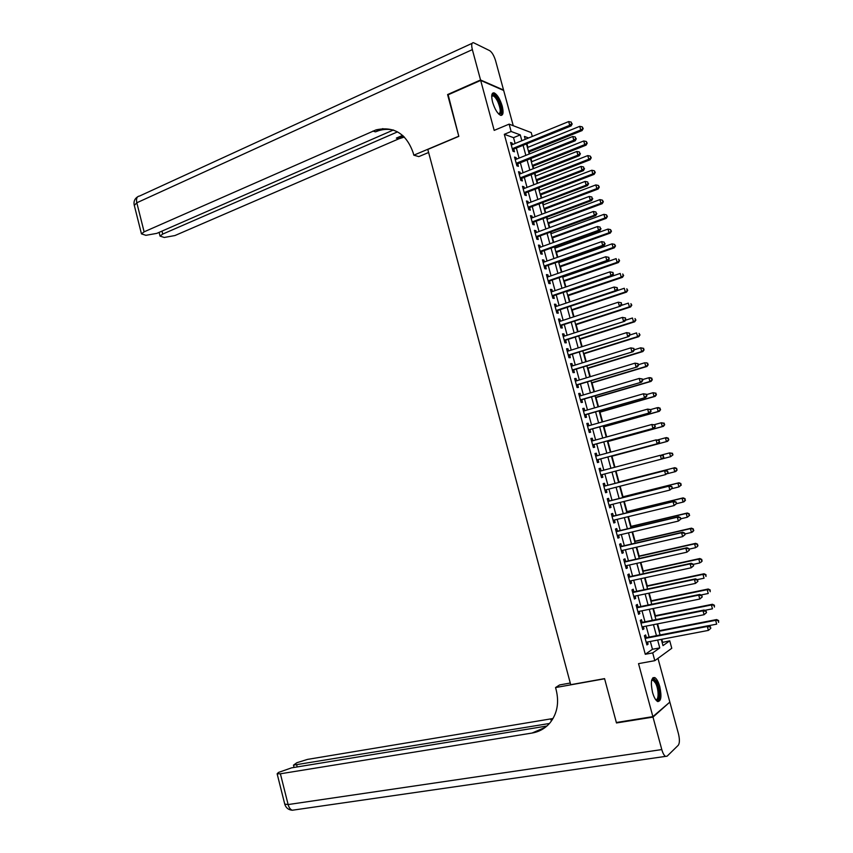 <?xml version="1.0" encoding="UTF-8"?>
<svg xmlns="http://www.w3.org/2000/svg" width="853" height="853" viewBox="0 0 853 853"><rect width="100%" height="100%" fill="white"/><g stroke="black" fill="none" stroke-linecap="round" stroke-linejoin="round"><path stroke-width="1.28" d="M659.774 686.612C658.377 681.771 656.714 678.753 654.763 677.559C651.212 677.389 650.466 682.336 652.534 692.401C653.931 697.242 655.594 700.27 657.524 701.454C661.107 701.592 661.853 696.645 659.774 686.612M502.204 106.06C499.975 98.895 497.267 94.491 494.1 92.86C491.595 92.657 491.093 95.749 492.586 102.125C494.836 109.323 497.523 113.726 500.668 115.347C503.195 115.528 503.707 112.436 502.204 106.06M662.141 642.48L669.744 640.827L671.769 648.28L654.805 660.67L652.705 652.908L659.774 647.896L657.642 640.07M513.25 125.711L503.675 90.471L480.676 80.417L447.697 94.992L458.818 136.352L427.801 149.446L570.71 684.692L604.564 678.625L616.356 722.502L652.876 716.627L669.85 702.104L657.972 658.356M515.116 143.485L513.538 137.653L504.315 134.316L511.128 131.49L509.134 124.133L531.227 132.588L532.283 136.459M662.568 642.192L661.779 639.281M659.433 630.666L657.578 623.863M655.36 615.706L653.398 608.477M651.297 600.768L649.208 593.112M647.235 585.84L645.039 577.769M643.183 570.945L640.87 562.447M639.132 556.071L636.701 547.146M635.09 541.218L632.553 531.877M631.049 526.386L628.394 516.63M627.019 511.576L624.257 501.404M622.999 496.787L620.12 486.199M618.979 482.02L615.983 471.016M614.949 467.231L611.964 456.238M610.833 452.079L607.954 441.523M606.718 436.949L603.967 426.841M602.602 421.851L599.968 412.18M598.497 406.764L595.991 397.541M594.402 391.708L592.014 382.922M590.308 376.674L588.037 368.325M586.224 361.661L584.07 353.75M582.141 346.67L580.104 339.195M578.067 331.7L576.148 324.662M574.005 316.762L572.203 310.151M569.943 301.834L568.258 295.66M565.891 286.939L564.323 281.191M563.172 276.98L563.012 276.393M561.839 272.054L560.389 266.744M559.237 262.489L558.982 261.583M557.798 257.201L556.465 252.317M555.292 248.02L554.962 246.784M553.757 242.369L552.541 237.912M551.369 233.583L550.942 232.016M549.727 227.559L548.628 223.529M547.445 219.157L546.922 217.27M545.707 212.77L544.715 209.156M543.521 204.752L542.924 202.545M541.687 198.003L540.813 194.815M539.608 190.368L538.915 187.841M537.667 183.267L536.921 180.495M535.695 176.017L534.927 173.159M533.669 168.542L533.029 166.196M531.792 161.675L530.939 158.509M529.67 153.839L529.137 151.919M527.9 147.356L526.951 143.869M646.339 637.617L645.614 634.941L644.41 635.73L646.915 644.932L648.109 644.122L647.534 641.989M642.202 622.349L641.477 619.673L640.262 620.419L642.757 629.61L643.962 628.832L643.375 626.667M638.065 607.091L637.34 604.425L636.114 605.14L638.598 614.309L639.814 613.574L639.217 611.356M633.928 591.865L633.203 589.21L631.966 589.871L634.451 599.03L635.688 598.337L635.069 596.076M629.802 576.66L629.077 574.005L627.829 574.634L630.314 583.772L631.551 583.121L630.932 580.818M625.686 561.487L624.961 558.832L623.703 559.408L626.187 568.535L627.435 567.938L626.795 565.582M621.57 546.325L620.845 543.681L619.587 544.214L622.05 553.33L623.319 552.765L622.669 550.366M617.455 531.195L616.74 528.551L615.461 529.041L617.935 538.147L619.203 537.625L618.542 535.172M613.36 516.076L612.646 513.442L611.356 513.89L613.819 522.985L615.098 522.505L614.427 520.01M609.266 500.988L608.552 498.355L607.251 498.77L609.714 507.844L611.004 507.396L610.311 504.869M605.172 485.922L604.457 483.288L603.156 483.662L605.609 492.725L606.909 492.33L606.206 489.75M601.088 470.877L600.373 468.254L599.062 468.585L601.514 477.627L602.826 477.275L602.111 474.652M597.004 455.811L596.3 453.231L594.978 453.529L597.431 462.561L598.742 462.241L598.038 459.618M592.92 440.766L592.227 438.239L590.894 438.495L593.347 447.516L594.669 447.239L593.965 444.616M588.837 425.743L588.165 423.269L586.821 423.483L589.263 432.482L590.607 432.247L589.892 429.635M584.763 410.741L584.113 408.32L582.759 408.491L585.201 417.48L586.544 417.288L585.84 414.675M580.701 395.76L580.061 393.393L578.697 393.521L581.128 402.499L582.492 402.349L581.778 399.737M576.639 380.801L576.02 378.487L574.645 378.583L577.076 387.539L578.441 387.433L577.737 384.82M572.587 365.873L571.979 363.613L570.593 363.655L573.024 372.612L574.4 372.537L573.696 369.935M568.546 350.956L567.949 348.749L566.552 348.76L568.972 357.695L570.358 357.663L569.655 355.061M564.505 336.071L563.918 333.918L562.511 333.886L564.931 342.81L566.328 342.81L565.624 340.219M560.464 321.208L559.899 319.097L558.48 319.033L560.901 327.936L562.308 327.989L561.605 325.388M556.444 306.366L555.879 304.308L554.461 304.201L556.87 313.094L558.288 313.179L557.585 310.588M552.413 291.545L551.87 289.54L550.441 289.391L552.851 298.273L554.279 298.401L553.576 295.81M548.404 276.745L547.871 274.783L546.432 274.602L548.831 283.473L550.27 283.633L549.567 281.053M544.395 261.967L543.873 260.058L542.423 259.834L544.822 268.695L546.272 268.898L545.568 266.317M540.386 247.21L539.885 245.355L538.424 245.088L540.823 253.938L542.273 254.173L541.58 251.603M536.388 232.474L535.897 230.673L534.426 230.374L536.825 239.203L538.286 239.48L537.593 236.91M532.4 217.771L531.92 216.012L530.438 215.67L532.826 224.488L534.309 224.808L533.605 222.238M528.412 203.078L527.943 201.383L526.45 200.988L528.839 209.795L530.331 210.158L529.638 207.599M524.424 188.417L523.977 186.764L522.473 186.338L524.862 195.124L526.354 195.529L525.661 192.97M520.458 173.767L520.021 172.167L518.507 171.709L520.884 180.484L522.399 180.921L521.705 178.362M516.481 159.148L516.065 157.592L514.54 157.091L516.918 165.855L518.432 166.335L517.739 163.787M504.315 134.316L645.284 654.283L652.46 649.261L650.338 641.456M649.154 637.084L646.169 626.113M644.996 621.794L642.01 610.791M640.859 606.526L637.863 595.49M636.711 591.278L633.704 580.211M632.585 576.063L629.567 564.963M628.458 560.858L625.43 549.737M624.332 545.685L621.304 534.522M620.216 530.534L617.177 519.338M616.111 515.415L613.062 504.187M612.006 500.306L608.957 489.046M607.912 485.218L604.852 473.937M603.828 470.163L600.757 458.882M599.723 455.075L596.684 443.869M595.639 440.009L592.611 428.867M591.555 424.975L588.549 413.897M587.472 409.952L584.486 398.937M583.399 394.96L580.435 384.01M579.336 379.99L576.383 369.104M575.274 365.041L572.342 354.219M571.222 350.114L568.301 339.355M567.181 335.208L564.281 324.524M563.14 320.323L560.25 309.703M559.099 305.47L556.231 294.903M555.068 290.628L552.222 280.136M551.049 275.818L548.212 265.379M547.029 261.029L544.214 250.654M543.02 246.261L540.226 235.95M539.021 231.504L536.238 221.268M535.023 216.779L532.251 206.597M531.024 202.076L528.274 191.957M527.037 187.393L524.307 177.339M523.06 172.743L520.341 162.742M519.082 158.104L516.385 148.166M512.525 144.541L512.109 143.037L510.584 142.504L512.962 151.258L514.487 151.77L513.794 149.222M654.805 660.67L638.534 663.645L652.876 716.627M645.284 654.283L652.705 652.908M480.676 80.417L494.196 130.381L509.134 124.133M661.299 639.366L662.994 645.614L669.744 640.827M528.593 137.973L524.435 136.427L525.235 139.348M526.514 144.05L529.223 154.02M530.491 158.679L533.221 168.713M534.479 173.34L537.23 183.438M538.478 188.012L541.239 198.173M542.476 202.715L545.259 212.941M546.485 217.44L549.279 227.73M550.494 232.187L553.309 242.529M554.514 246.943L557.34 257.361M558.534 261.732L561.391 272.214M562.564 276.543L565.432 287.088M566.605 291.385L569.484 301.983M570.646 306.238L573.547 316.911M574.698 321.112L577.609 331.849M578.75 336.018L581.682 346.808M582.812 350.935L585.766 361.8M586.875 365.884L589.85 376.813M590.948 380.854L593.944 391.847M595.031 395.845L598.038 406.902M599.115 410.858L602.143 421.979M603.21 425.892L606.248 437.077M607.304 440.948L610.364 452.207M611.409 456.035L614.491 467.348M615.525 471.144L618.606 482.478M619.651 486.317L622.722 497.63M623.788 501.521L626.859 512.792M627.925 516.747L630.985 527.986M632.073 531.984L635.133 543.201M636.231 547.263L639.27 558.438M640.39 562.553L643.429 573.696M644.559 577.865L647.587 588.975M648.738 593.208L651.756 604.287M652.918 608.573L655.925 619.619M657.109 623.959L660.105 634.973M521.855 140.724L520.266 134.881L511.128 131.49M656.447 635.677L653.462 624.673M652.278 620.344L649.282 609.309M648.12 605.033L645.113 593.965M643.962 589.743L640.944 578.654M639.814 574.485L636.786 563.353M635.666 559.248L632.627 548.084M631.529 544.033L628.49 532.837M627.403 528.839L624.343 517.611M623.276 513.666L620.216 502.406M619.15 498.515L616.079 487.234M615.045 483.395L611.964 472.072M610.929 468.286L607.858 456.984M606.824 453.156L603.764 441.918M602.708 438.058L599.67 426.884M598.614 422.971L595.586 411.871M594.52 407.915L591.513 396.88M590.425 392.881L587.44 381.909M586.342 377.868L583.377 366.961M582.268 362.877L579.315 352.033M578.195 347.917L575.263 337.127M574.133 332.969L571.222 322.253M570.081 318.052L567.181 307.389M566.029 303.146L563.151 292.558M561.978 288.271L559.12 277.747M557.937 273.418L555.1 262.948M553.906 258.587L551.081 248.18M549.876 243.777L547.072 233.434M545.856 228.988L543.062 218.709M541.847 214.22L539.064 204.006M537.838 199.474L535.076 189.334M533.829 184.76L531.088 174.673M529.83 170.056L527.111 160.033M525.843 155.385L523.134 145.426M513.538 137.653L520.266 134.881M652.46 649.261L659.774 647.896M510.872 143.549L512.109 143.037M514.817 158.093L516.065 157.592M518.763 172.658L520.021 172.167M522.729 187.244L523.977 186.764M526.685 201.862L527.943 201.383M530.662 216.491L531.92 216.012M534.639 231.142L535.897 230.673M538.616 245.813L539.885 245.355M542.604 260.517L543.873 260.058M546.602 275.231L547.871 274.783M550.601 289.977L551.87 289.54M554.599 304.734L555.879 304.308M558.619 319.523L559.899 319.097M562.628 334.333L563.918 333.918M566.659 349.154L567.949 348.749M570.689 364.007L571.979 363.613M574.719 378.881L576.02 378.487M578.76 393.777L580.061 393.393M582.812 408.694L584.113 408.32M586.864 423.642L588.165 423.269M590.926 438.602L592.227 438.239M594.989 453.593L596.3 453.231M599.062 468.596L600.373 468.254M601.514 477.616L602.826 477.275M605.598 492.661L606.909 492.33M609.682 507.727L611.004 507.396M613.776 522.814L615.098 522.505M617.881 537.934L619.203 537.625M621.986 553.075L623.319 552.765M626.102 568.226L627.435 567.938M630.218 583.409L631.551 583.121M634.344 598.614L635.688 598.337M638.47 613.851L639.814 613.574M642.618 629.098L643.962 628.832M646.755 644.378L648.109 644.122M512.504 149.595L571.105 125.903L569.697 125.306L512.269 148.699M571.659 123.61L571.254 122.118L571.659 123.61L569.697 125.306L568.674 121.574L511.278 145.053M571.105 125.903L572.224 123.856M571.254 122.118L568.674 121.574M528.7 152.09L582.087 130.562L580.733 129.997L579.731 126.34L527.453 147.537M528.433 151.109L580.733 129.997L583.196 128.568L582.258 126.873L582.652 128.334M579.731 126.34L582.258 126.873M583.196 128.568L582.087 130.562M491.733 95.888L491.744 95.856C493.279 93.563 495.582 95.355 498.664 101.23C502.012 109.824 502.076 114.121 498.834 114.153M498.578 113.897C500.978 112.98 500.732 108.928 497.832 101.763C496.19 98.394 494.601 96.421 493.055 95.835L491.712 96.25M501.084 115.422C502.716 112.735 502.022 107.841 498.994 100.739C496.958 96.56 494.985 94.107 493.066 93.382L492.48 93.308M651.692 680.108L651.927 679.766C653.185 678.487 654.656 679.383 656.341 682.443C660.339 689.629 659.891 703.405 655.722 699.737M655.53 699.46C658.974 701.241 658.932 689.245 655.52 683.104L653.163 680.257L651.617 680.427M657.94 701.624C660.734 697.445 660.275 690.695 656.533 681.376L653.003 677.634M448.156 94.79L458.775 136.213L413.812 155.182L413.172 152.783C406.359 133.665 393.99 126.02 376.088 129.869L144.114 231.835L141.459 233.882L145.906 235.321L156.813 233.37L393.329 130.019M428.611 152.484L418.823 156.6L413.812 155.182M378.401 130.573L382.869 128.611M480.559 79.99L503.558 90.045L495.614 60.819C494.026 55.648 492.042 52.257 489.675 50.647L473.49 42.703C471.602 42.565 471.219 44.878 472.349 49.623L480.559 79.99L447.58 94.566M397.53 131.863L162.731 234.074L160.055 236.11L164.277 237.475L174.94 235.545L398.788 138.836L404.397 137.045M403.362 136.053L396.346 138.101L402.627 135.392M393.851 130.2C388.819 128.942 383.765 129.091 378.679 130.658L375.501 131.852L372.9 131.074M653.003 717.096L616.474 722.96L604.606 678.775L555.548 687.561L556.22 690.098C559.237 702.701 557.212 713.556 550.132 722.683C545.355 728.345 539.341 731.789 532.091 733.036L280.392 773.788L288.133 804.56L661.789 749.574L653.003 717.096L669.178 702.68M616.474 722.96L617.22 722.363M555.548 687.561L559.6 684.948L570.273 683.029M549.449 723.483L293.485 765.141L296.865 762.721L307.464 759.405L553.021 718.514M552.349 719.633L550.857 719.921L552.317 719.676M661.789 749.574C662.834 753.21 664.071 755.481 665.521 756.387L667.099 756.195L678.284 745.245C679.713 743.144 679.766 739.306 678.444 733.729L669.978 702.552M546.912 726.02L291.555 767.86L278.483 772.434L277.14 773.81L280.392 773.788M545.366 727.31L532.091 733.036M516.502 164.298L575.199 140.788L573.802 140.233L516.225 163.296M575.764 138.538L575.348 137.045L575.764 138.538L573.802 140.233L572.779 136.501L515.233 159.65M575.199 140.788L576.319 138.762M575.348 137.045L572.779 136.501M520.447 178.874L579.294 155.704L577.907 155.182L520.191 177.925M579.869 153.487L579.464 151.994L579.869 153.487L577.907 155.182L576.884 151.45L519.2 174.268M579.294 155.704L580.424 153.7M579.464 151.994L576.884 151.45M524.382 193.343L583.399 170.643L582.023 170.163L524.168 192.565M583.985 168.468L583.569 166.964L583.985 168.468L582.023 170.163L580.989 166.42L523.177 188.897M583.399 170.643L584.529 168.659M583.569 166.964L580.989 166.42M528.348 207.961L587.504 185.602L586.139 185.165L528.146 207.226M588.101 183.459L587.696 181.956L588.101 183.459L586.139 185.165L585.105 181.412L527.154 203.558M587.504 185.602L588.645 183.64M587.696 181.956L585.105 181.412M532.581 166.367L586.096 145.149L584.753 144.615L583.751 140.958L531.355 161.846M532.325 165.429L584.753 144.615L587.205 143.165L586.278 141.491L586.672 142.952M583.751 140.958L586.278 141.491M587.205 143.165L586.096 145.149M536.473 180.665L590.116 159.746L588.783 159.244L587.781 155.587L535.257 176.187M536.228 179.77L588.783 159.244L591.236 157.784L590.297 156.12L590.702 157.592M587.781 155.587L590.297 156.12M591.236 157.784L590.116 159.746M540.375 194.985L594.136 174.364L592.814 173.905L591.811 170.237L539.16 190.539M540.141 194.132L592.814 173.905L595.266 172.434L594.338 170.781L594.744 172.242M591.811 170.237L594.338 170.781M595.266 172.434L594.136 174.364M544.278 209.326L598.166 189.014L596.855 188.588L595.842 184.92L543.073 204.923M544.054 208.516L596.855 188.588L599.296 187.095L598.38 185.453L598.774 186.924M595.842 184.92L598.38 185.453M599.296 187.095L598.166 189.014M532.315 222.612L591.619 200.583L590.265 200.188L532.133 221.919M592.227 198.482L591.822 196.979L592.227 198.482L590.265 200.188L589.231 196.435L531.131 218.24M591.619 200.583L592.771 198.642M591.822 196.979L589.231 196.435M548.18 223.689L602.197 203.675L600.896 203.291L599.894 199.613L546.997 219.328M547.978 222.921L600.896 203.291L603.338 201.777L602.421 200.156L602.826 201.628M599.894 199.613L602.421 200.156M603.338 201.777L602.197 203.675M536.302 237.273L595.735 215.585L594.392 215.233L536.121 236.622M596.364 213.527L595.948 212.024L596.364 213.527L594.392 215.233L593.357 211.469L535.119 232.944M595.735 215.585L596.897 213.666M595.948 212.024L593.357 211.469M552.094 238.072L606.238 218.357L604.948 218.027L603.935 214.338L550.921 233.743M551.902 237.347L604.948 218.027L607.389 216.481L606.472 214.871L606.878 216.353M603.935 214.338L606.472 214.871M607.389 216.481L606.238 218.357M540.29 251.966L599.872 230.619L598.529 230.299L540.12 251.358M600.501 228.593L600.085 227.079L600.501 228.593L598.529 230.299L597.495 226.535L539.117 247.669M599.872 230.619L601.034 228.721M600.085 227.079L597.495 226.535M556.017 252.477L610.29 233.072L609.01 232.773L607.997 229.084L554.845 248.18M555.836 251.795L609.01 232.773L611.441 231.216L610.524 229.617L610.94 231.088M607.997 229.084L610.524 229.617M611.441 231.216L610.29 233.072M544.278 266.68L603.999 245.675L602.676 245.397L544.118 266.104M604.649 243.681L604.233 242.167L604.649 243.681L602.676 245.397L601.642 241.623L543.116 262.415M603.999 245.675L605.172 243.787M604.233 242.167L601.642 241.623M559.941 266.904L614.341 247.807L613.072 247.541L612.059 243.841L558.779 262.649M559.771 266.264L613.072 247.541L615.503 245.963L614.597 244.384L615.002 245.856M612.059 243.841L614.597 244.384M615.503 245.963L614.341 247.807M548.276 281.415L608.146 260.741L606.824 260.517L548.127 280.882M608.797 258.79L606.824 260.517L605.79 256.732L608.903 257.382L608.797 258.79L608.903 257.382M547.125 277.182L605.79 256.732L608.381 257.286M608.146 260.741L609.319 258.885M563.876 281.341L618.404 262.553L617.145 262.329L616.122 258.63L562.724 277.129M563.716 280.754L617.145 262.329L619.566 260.741L618.66 259.173L619.065 260.655M619.566 260.741L618.404 262.553M552.275 296.172L612.294 275.839L610.983 275.658L552.147 295.682M612.955 273.93L610.983 275.658L609.948 271.862L613.062 272.491L612.955 273.93L613.062 272.491M551.145 291.982L609.948 271.862L612.539 272.416M612.294 275.839L613.478 274.005M567.81 295.81L622.466 277.332L621.219 277.15L620.195 273.44L566.669 291.641M567.661 295.266L621.219 277.15L623.639 275.54L622.733 273.984L623.148 275.466M623.639 275.54L622.466 277.332M556.284 310.95L616.442 290.969L615.152 290.82L556.167 310.503M617.124 289.092L615.152 290.82L614.107 287.024L617.22 287.632L617.124 289.092L617.22 287.632M555.164 306.792L614.107 287.024L616.708 287.568M616.442 290.969L617.636 289.146M571.755 310.3L626.539 292.131L625.302 291.982L624.279 288.271L616.506 290.862M571.617 309.799L625.302 291.982L627.723 290.351L626.816 288.815L627.232 290.297M627.723 290.351L626.539 292.131M560.304 325.75L620.6 306.11L560.197 325.334M621.293 304.276L619.321 306.003L618.276 302.207L621.389 302.794L621.293 304.276L621.389 302.794M559.184 321.624L618.276 302.207L620.877 302.751M620.6 306.11L621.805 304.318M575.7 324.812L630.612 306.952L629.386 306.845L628.362 303.124L620.984 305.545M575.572 324.353L629.386 306.845L631.806 305.193L630.911 303.668L631.316 305.15M631.806 305.193L630.612 306.952M564.323 340.571L624.769 321.272L564.228 340.208M625.473 319.48L623.5 321.208L622.455 317.401L625.558 317.988L625.473 319.48L625.558 317.988M563.215 336.487L622.455 317.401L625.057 317.956M624.769 321.272L625.974 319.502M579.656 339.334L634.696 321.794L633.48 321.73L632.457 318.009L625.473 320.248M579.539 338.929L633.48 321.73L635.901 320.056L635.005 318.542L635.41 320.035M635.901 320.056L634.696 321.794M568.354 355.413L628.938 336.466L568.269 355.093M629.653 334.707L627.68 336.445L626.635 332.627L629.738 333.192L629.653 334.707L629.738 333.192M567.256 351.361L626.635 332.627L629.237 333.182M628.938 336.466L630.154 334.717M583.612 353.888L638.79 336.658L637.586 336.636L636.551 332.905L629.983 334.973M583.516 353.526L637.586 336.636L639.995 334.941L639.1 333.438L639.515 334.93M639.995 334.941L638.79 336.658M572.384 370.287L633.118 351.681L572.31 369.999M633.843 349.965L631.87 351.703L630.815 347.885L633.928 348.429L633.843 349.965L633.928 348.429M571.297 366.268L630.815 347.885L633.427 348.429M633.118 351.681L634.344 349.954M587.578 368.464L642.885 351.543L641.691 351.564L640.656 347.821L634.301 349.783M587.493 368.144L641.691 351.564L644.1 349.847L643.205 348.365L643.62 349.858M643.205 348.365L640.656 347.821L643.684 348.365M644.1 349.847L642.885 351.543M576.425 385.172L637.308 366.918L576.361 384.927M638.044 365.233L636.061 366.982L635.016 363.154L638.119 363.687L638.044 365.233L638.119 363.687M575.348 381.195L635.016 363.154L637.617 363.709M637.308 366.918L638.534 365.212M591.545 383.061L646.99 366.449L645.796 366.513L644.772 362.77L638.396 364.689M591.481 382.794L645.796 366.513L648.205 364.785L647.32 363.303L647.736 364.807M647.32 363.303L645.966 362.717L647.8 363.293M648.205 364.785L646.99 366.449M580.658 400.068L641.499 382.176L580.424 399.886M642.245 380.534L640.262 382.283L639.217 378.455L642.32 378.967L642.245 380.534L642.32 378.967M579.4 396.144L639.217 378.455L641.829 379.009M641.499 382.176L642.735 380.502M595.533 397.679L651.095 381.387L649.922 381.483L648.888 377.74L642.49 379.617M595.469 397.455L649.922 381.483L652.321 379.734L651.436 378.274L651.852 379.777M651.436 378.274L648.888 377.74L650.071 377.644L651.916 378.242M652.321 379.734L651.095 381.387M584.71 414.995L645.689 397.466L584.486 414.857M646.457 395.856L644.473 397.605L643.418 393.777L646.521 394.278L646.457 395.856L646.521 394.278M583.463 411.114L643.418 393.777L646.03 394.331M645.689 397.466L646.937 395.803M599.51 412.319L655.211 396.336L654.048 396.474L653.014 392.721L646.606 394.576M599.467 412.138L654.048 396.474L656.447 394.715L655.562 393.265L655.978 394.768M655.562 393.265L653.014 392.721L656.032 393.212M656.447 394.715L655.211 396.336M588.581 429.976L649.901 412.777L588.549 429.859M650.668 411.21L648.685 412.959L647.64 409.12L650.732 409.6L650.668 411.21L650.732 409.6M587.536 426.105L647.64 409.12L650.253 409.675M649.901 412.777L651.148 411.135M603.497 426.969L659.326 411.317L658.175 411.498L657.141 407.734L650.647 409.568M603.466 426.841L658.175 411.498L660.574 409.707L659.7 408.278L660.115 409.781M659.7 408.278L657.141 407.734L658.303 407.563L660.158 408.214M660.574 409.707L659.326 411.317M592.654 444.957L654.112 428.11L592.632 444.882M654.891 426.575L652.908 428.334L651.852 424.485L654.944 424.954L654.891 426.575L654.944 424.954M591.609 441.118L651.852 424.485L654.475 425.039M654.112 428.11L655.371 426.489M607.496 441.651L663.463 426.319L662.312 426.532L661.278 422.768L654.262 424.709M607.475 441.566L662.312 426.532L664.711 424.73L663.837 423.312L664.252 424.815M663.837 423.312L661.278 422.768L664.295 423.227M664.711 424.73L663.463 426.319M596.897 459.916L658.324 443.464L596.716 459.927M659.124 441.971L657.141 443.731L656.085 439.881L659.177 440.329L659.124 441.971L659.177 440.329M595.693 456.163L656.085 439.881L658.697 440.436M658.324 443.464L659.593 441.865M611.494 456.355L667.59 441.332L666.46 441.598L665.415 437.824L657.898 439.849M611.484 456.323L666.46 441.598L668.848 439.775L667.984 438.367L668.4 439.881M667.984 438.367L665.415 437.824L666.556 437.578L668.432 438.271M668.848 439.775L667.59 441.332M663.826 457.272L662.93 455.854L663.826 457.272L662.546 458.839L600.843 474.982M663.357 457.389L661.374 459.159L660.318 455.299L663.399 455.726M599.83 471.208L660.318 455.299L662.93 455.854M662.6 458.775L670.607 456.686L669.573 452.911L661.555 455.012M672.996 454.841L670.607 456.686L672.996 454.841L672.132 453.455L672.548 454.958M672.132 453.455L669.573 452.911L672.58 453.338M668.07 472.69L667.643 471.155L668.07 472.69L665.617 474.599L604.894 490.08M667.6 472.839L665.617 474.599L664.551 470.739L665.724 470.387L604.031 486.221M603.871 486.306L664.551 470.739L667.174 471.293M667.643 471.155L665.724 470.387M674.84 467.679L618.51 482.137L674.84 467.679L676.728 468.425L676.706 470.067L676.728 468.425M667.217 473.714L674.766 471.794L673.721 468.009L676.29 468.553M677.143 469.928L675.875 471.453L674.766 471.794L676.706 470.067M672.313 488.14L671.887 486.594L672.313 488.14L669.861 490.07L608.999 505.189M671.855 488.3L669.861 490.07L668.805 486.199L669.957 485.815L607.944 501.308M607.965 501.415L668.805 486.199L671.428 486.754M671.887 486.594L669.957 485.815M671.855 488.684L678.924 486.924L677.879 483.139L678.988 482.766L622.53 496.904M680.449 483.683L680.865 485.197L680.897 483.534L677.879 483.139L622.551 496.99M681.312 485.048L678.924 486.924L680.865 485.197M678.988 482.766L680.897 483.534M676.557 503.622L676.141 502.065L676.557 503.622L674.115 505.562L613.104 520.33M676.109 503.792L674.115 505.562L673.06 501.692L674.201 501.255L612.027 516.396M612.07 516.545L673.06 501.692L675.683 502.246M676.141 502.065L674.201 501.255M676.514 503.675L683.093 502.076L682.048 498.291L683.146 497.875L626.55 511.693M684.618 498.834L685.034 500.348L685.055 498.664L682.048 498.291L626.592 511.821M685.471 500.178L684.191 501.649L683.093 502.076L685.034 500.348M683.146 497.875L685.055 498.664M680.822 519.114L680.395 517.568L680.822 519.114L678.38 521.087L617.209 535.492M680.363 519.306L678.38 521.087L677.314 517.206L678.455 516.726L616.133 531.494M616.186 531.696L677.314 517.206L679.937 517.76M680.395 517.568L678.455 516.726M680.737 518.805L687.273 517.259L686.228 513.463L687.315 513.005L630.58 526.493M688.797 514.007L689.213 515.521L689.224 513.815L686.228 513.463L630.634 526.674M689.65 515.34L687.273 517.259L689.213 515.521M687.315 513.005L689.224 513.815M685.087 534.639L684.66 533.082L685.087 534.639L682.645 536.622L621.336 550.675M684.639 534.852L682.645 536.622L681.579 532.741L682.709 532.219L620.238 546.624M620.302 546.869L681.579 532.741L684.213 533.296M684.66 533.082L682.709 532.219M684.895 533.967L691.452 532.453L690.408 528.657L691.484 528.156L634.621 541.324M692.977 529.201L693.393 530.715L693.404 528.999L690.408 528.657L634.685 541.548M693.82 530.513L692.529 531.952L691.452 532.453L693.393 530.715M691.484 528.156L693.404 528.999M689.352 550.185L688.925 548.628L689.352 550.185L686.921 552.19L625.462 565.88M688.915 550.409L686.921 552.19L685.855 548.298L686.964 547.733L624.343 561.775M624.428 562.074L685.855 548.298L688.488 548.852M688.925 548.628L686.964 547.733M689.075 549.151L695.643 547.679L694.587 543.873L695.653 543.34L638.662 556.177M697.168 544.417L697.583 545.941L697.594 544.203L694.587 543.873L638.737 556.455M698.01 545.717L696.698 547.136L697.583 545.941M695.653 543.34L697.594 544.203M693.638 565.752L693.201 564.196L693.638 565.752L691.207 567.789L629.589 581.106M693.19 565.997L691.207 567.789L690.13 563.886L691.239 563.279L628.458 576.948M628.554 577.3L690.13 563.886L692.764 564.441M693.201 564.196L691.239 563.279M693.254 564.366L699.833 562.927L698.788 559.12L699.844 558.534L642.704 571.052M701.358 559.664L701.784 561.189L701.784 559.429L698.788 559.12L642.799 571.371M702.2 560.954L700.889 562.34L701.784 561.189M699.844 558.534L701.784 559.429M697.914 581.351L697.487 579.784L697.914 581.351L695.494 583.399L633.726 596.354M697.487 581.618L695.494 583.399L694.417 579.496L695.515 578.846L632.585 592.142M632.691 592.536L694.417 579.496L697.05 580.051M697.487 579.784L695.515 578.846M697.189 579.645L704.034 578.206L702.989 574.378L704.024 573.76L646.755 585.947M705.559 574.922L705.985 576.457L705.975 574.677L702.989 574.378L646.862 586.31M704.024 573.76L705.975 574.677M702.211 596.972L701.784 595.405L702.211 596.972L699.791 599.041L637.873 611.633M701.784 597.249L699.791 599.041L698.714 595.127L699.791 594.434L636.711 607.357M636.839 607.805L698.714 595.127L701.347 595.682M701.784 595.405L699.791 594.434M700.931 594.989L708.246 593.496L707.19 589.668L708.225 589.007L650.818 600.864M709.771 590.212L710.186 591.747L710.186 589.945L707.19 589.668L650.935 601.28M708.225 589.007L710.186 589.945M706.508 612.614L706.081 611.047L706.508 612.614L704.088 614.704L642.021 626.923M706.081 612.912L704.088 614.704L703.011 610.791L704.077 610.044L640.848 622.605M640.987 623.106L703.011 610.791L705.655 611.345M706.081 611.047L704.077 610.044M704.695 610.353L712.458 608.818L711.402 604.98L712.426 604.276L654.88 615.802M713.982 605.523L714.409 607.059L714.387 605.246L711.402 604.98L655.008 616.271M712.426 604.276L714.387 605.246M710.816 628.277L710.378 626.71L710.816 628.277L708.395 630.399L646.179 642.245M710.389 628.597L708.395 630.399L707.318 626.475L708.374 625.686L644.996 637.863M645.145 638.417L707.318 626.475L709.963 627.03M710.378 626.71L708.374 625.686M708.47 625.729L716.68 624.151L715.624 620.312L716.637 619.566L658.953 630.762M718.205 620.867L718.631 622.391L718.61 620.558L715.624 620.312L659.092 631.273M716.637 619.566L718.61 620.558M396.346 138.101L398.788 138.836M472.349 49.623L136.811 202.779L144.114 231.835M161.985 231.11L162.731 234.074M134.316 205.445L136.811 202.779C136 198.632 136.917 196.382 139.551 196.041L472.072 43.354M550.857 719.921L552.797 718.557M296.748 765.098L297.207 766.932M294.018 809.987L292.302 810.233C290.383 809.561 288.986 807.663 288.133 804.56L284.763 804.134M491.712 96.421L493.055 95.835M651.596 680.534L653.163 680.257M399.46 136.949L401.891 137.696M378.679 130.658L376.088 129.869M159.106 232.368L160.055 236.11M137.61 196.83C134.678 198.738 133.537 201.447 134.188 204.933L141.459 233.882M293.485 765.141L294.061 767.455M277.14 773.81L284.838 804.464C286.096 808.015 288.591 809.934 292.302 810.233L665.521 756.387"/></g></svg>
